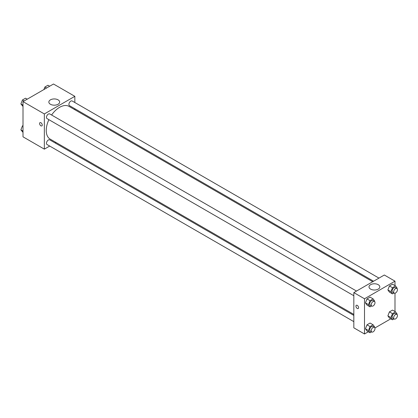 <?xml version="1.0" encoding="UTF-8"?>
<svg xmlns="http://www.w3.org/2000/svg" width="418" height="418" viewBox="0 0 418 418"><rect width="100%" height="100%" fill="white"/><g stroke="black" fill="none" stroke-linecap="round" stroke-linejoin="round"><path stroke-width="0.63" d="M49.705 146.054L44.35 149.148L23.006 136.827L23.006 101.616L53.494 84.013L74.838 96.333L74.838 102.52M74.838 108.743L74.838 109.735M50.437 99.85A5.408 3.125 180 0 1 56.325 99.171A5.408 3.125 180 0 1 59.664 102.055A5.408 3.125 180 0 1 54.256 105.179A5.408 3.125 180 0 1 48.849 102.055A5.408 3.125 180 0 1 50.437 99.85M44.35 149.148L44.35 113.942L23.006 101.616M44.35 113.942L74.838 96.333M39.982 122.646A1.886 1.087 -120 0 0 39.689 124.162A1.886 1.087 -120 0 0 40.922 125.823A1.886 1.087 60 0 1 39.689 124.162A1.886 1.087 60 0 1 39.976 122.652A1.886 1.087 60 0 1 41.863 123.738A1.886 1.087 60 0 1 41.863 125.917A1.886 1.087 60 0 1 40.922 125.823A1.886 1.087 -120 0 0 41.868 125.917M55.955 142.449L55.092 142.946M356.528 291.064L49.721 113.931A2.696 1.557 120 0 0 47.025 115.483A2.696 1.557 120 0 0 47.025 118.597L353.832 295.73M353.832 315.418L49.721 139.842A2.696 1.557 120 0 0 47.647 140.563A2.696 1.557 120 0 0 46.466 143.275A2.696 1.557 120 0 0 47.025 144.508L353.832 321.641M378.969 278.106L72.162 100.973A2.696 1.557 120 0 0 70.088 101.694A2.696 1.557 120 0 0 68.907 104.406A2.696 1.557 120 0 0 69.466 105.639L373.577 281.22M48.901 119.679A18.888 10.905 120 0 0 46.241 130.453A18.888 10.905 120 0 0 50.15 139.1L353.832 314.425M372.72 281.711L69.038 106.386A18.888 10.905 120 0 0 51.597 115.013M368.347 331.772L364.506 333.987L353.832 327.827L353.832 292.616L384.325 275.013L394.994 281.173L394.994 285.609M374.925 327.968L390.788 318.814M365.447 302.883L366.988 305.072L365.447 302.883L366.988 298.912L365.447 302.883L368.498 304.644L370.04 300.673L373.117 298.891L374.659 301.085L374.518 301.451M370.071 297.135L366.988 298.912L370.071 297.135L373.117 298.891M387.888 289.925L389.43 292.114L387.888 289.925L389.43 285.954L387.888 289.925L390.94 291.686L392.481 287.715L395.559 285.938L397.1 288.127L396.959 288.493M392.512 284.177L389.43 285.954L392.512 284.177L395.559 285.938M387.888 315.841L389.43 318.03L387.888 315.841L389.43 311.87L387.888 315.841L390.94 317.596L392.481 313.631L395.559 311.849L397.1 314.043L396.959 314.409M392.512 310.088L389.43 311.87L392.512 310.088L395.559 311.849M364.506 333.987L364.506 298.781L394.994 281.173M394.994 293.211L394.994 311.525M365.447 328.794L366.988 330.988L365.447 328.794L366.988 324.823L365.447 328.794L368.498 330.554L370.04 326.583L373.117 324.807L374.659 326.996L374.518 327.367M370.071 323.046L366.988 324.823L370.071 323.046L373.117 324.807M370.588 289.104A5.408 3.125 180 0 1 369.005 286.894A5.408 3.125 180 0 1 374.413 283.775A5.408 3.125 180 0 1 379.821 286.894A5.408 3.125 180 0 1 376.482 289.779A5.408 3.125 180 0 1 370.588 289.104M364.506 298.781L353.832 292.616M358.592 307.69A1.886 1.087 60 0 1 358.205 308.552A1.886 1.087 60 0 1 356.314 307.465A1.886 1.087 60 0 1 356.314 305.286A1.886 1.087 60 0 1 357.771 305.793A1.886 1.087 60 0 1 358.592 307.69M356.319 305.286A1.886 1.087 -120 0 0 356.319 307.465A1.886 1.087 -120 0 0 358.205 308.552M371.55 305.96L370.04 306.833L368.498 304.644M374.45 301.409L372.924 300.532A2.696 1.557 120 0 0 370.85 301.253A2.696 1.557 120 0 0 369.674 303.964A2.696 1.557 120 0 0 370.228 305.197L371.754 306.075A2.696 1.557 120 0 0 374.45 304.523A2.696 1.557 120 0 0 374.45 301.409A2.696 1.557 120 0 0 372.375 302.13A2.696 1.557 120 0 0 371.194 304.842A2.696 1.557 120 0 0 371.754 306.075M370.04 306.833L366.988 305.072M370.04 300.673L366.988 298.912M393.991 293.002L392.481 293.875L390.94 291.686M396.891 288.451L395.365 287.574A2.696 1.557 120 0 0 393.291 288.295A2.696 1.557 120 0 0 392.115 291.006A2.696 1.557 120 0 0 392.669 292.239L394.195 293.123A2.696 1.557 120 0 0 396.891 291.565A2.696 1.557 120 0 0 396.891 288.451A2.696 1.557 120 0 0 394.817 289.178A2.696 1.557 120 0 0 393.636 291.889A2.696 1.557 120 0 0 394.195 293.123M392.481 293.875L389.43 292.114M392.481 287.715L389.43 285.954M371.55 331.871L370.04 332.749L368.498 330.554M374.45 327.32L372.924 326.442A2.696 1.557 120 0 0 370.85 327.163A2.696 1.557 120 0 0 369.674 329.875A2.696 1.557 120 0 0 370.228 331.108L371.754 331.991A2.696 1.557 120 0 0 374.45 330.434A2.696 1.557 120 0 0 374.45 327.32A2.696 1.557 120 0 0 372.375 328.046A2.696 1.557 120 0 0 371.194 330.758A2.696 1.557 120 0 0 371.754 331.991M370.04 332.749L366.988 330.988M370.04 326.583L366.988 324.823M393.991 318.918L392.481 319.791L390.94 317.596M396.891 314.367L395.365 313.484A2.696 1.557 120 0 0 393.291 314.211A2.696 1.557 120 0 0 392.115 316.922A2.696 1.557 120 0 0 392.669 318.155L394.195 319.033A2.696 1.557 120 0 0 396.891 317.476A2.696 1.557 120 0 0 396.891 314.367A2.696 1.557 120 0 0 394.817 315.088A2.696 1.557 120 0 0 393.636 317.8A2.696 1.557 120 0 0 394.195 319.033M392.481 319.791L389.43 318.03M392.481 313.631L389.43 311.87M23.006 106.475L20.9 103.957L22.441 99.991L25.519 98.209L27.212 99.186M23.006 105.174L20.9 103.957M24.134 100.968L22.441 99.991M43.906 89.551L44.883 87.033L47.96 85.251L49.653 86.228M46.576 88.01L44.883 87.033M23.006 132.391L20.9 129.873L22.441 125.902L23.006 125.578M23.006 131.085L20.9 129.873M23.006 126.226L22.441 125.902"/></g></svg>
